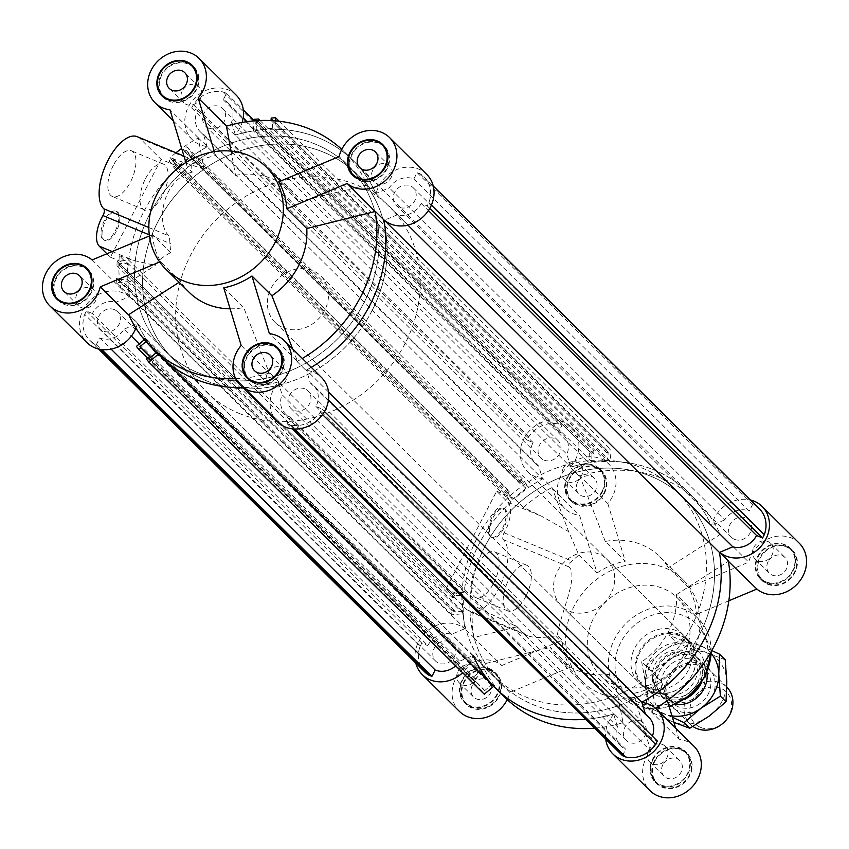 <?xml version="1.0" encoding="UTF-8"?>
<svg xmlns="http://www.w3.org/2000/svg" width="849" height="849" viewBox="0 0 849 849"><rect width="100%" height="100%" fill="white"/><g stroke="black" fill="none" stroke-linecap="round" stroke-linejoin="round"><path stroke-width="0.64" stroke-dasharray="4.25 3.18" d="M451.572 634.245L116.175 302.17A20.058 17.553 -45.3 0 0 92.414 313.514L427.811 645.59A20.058 17.553 134.7 0 1 451.572 634.245L464.965 628.631A137.379 120.271 134.7 0 1 463.321 613.7L451.753 614.814L451.912 610.431L454.353 610.198L454.3 611.896L462.365 611.121L462.938 595.032L454.873 595.807L454.809 597.516L452.368 597.749L452.528 593.366L464.095 592.241A137.379 120.271 134.7 0 1 510.992 501.78L504.476 493.142L508.116 490.202L509.496 492.027L508.073 493.173L512.616 499.191L525.966 488.419L521.424 482.391L520.013 483.537L518.633 481.712L522.273 478.772L528.789 487.411A137.379 120.271 -45.3 0 1 542.585 478.9L538.722 466.112L203.325 134.036A20.058 17.553 134.7 0 1 200.046 131.563A20.058 17.553 134.7 0 1 197.668 110.455L191.672 107.961L193.392 104.65A27.603 24.165 134.7 0 1 223.457 92.063L226.566 93.358L223.255 99.736A20.058 17.553 134.7 0 1 228.264 103.058A20.058 17.553 134.7 0 1 231.522 122.235L566.93 454.311A20.058 17.553 -45.3 0 0 563.662 435.134A20.058 17.553 -45.3 0 0 558.663 431.823L561.974 425.434L558.865 424.139A27.603 24.165 -45.3 0 0 528.789 436.726L527.08 440.037L533.066 442.531A20.058 17.553 -45.3 0 0 535.443 463.639A20.058 17.553 -45.3 0 0 538.722 466.112M464.095 592.241L128.698 260.165L117.12 261.29L116.96 265.673L119.412 265.44L119.465 263.731L127.541 262.957L126.957 279.045L118.892 279.82L118.956 278.122L116.504 278.355L116.345 282.738L127.923 281.624A137.379 120.271 -45.3 0 0 129.568 296.556L116.175 302.17M129.568 296.556L464.965 628.631M424.871 672.068A27.603 24.165 134.7 0 1 420.096 646.407L84.698 314.332A27.603 24.165 -45.3 0 0 89.474 339.993A27.603 24.165 -45.3 0 0 93.369 343.038L96.478 344.323L99.789 337.934A20.058 17.553 -45.3 0 0 124.304 329.083L131.393 336.098M139.31 343.941L459.712 661.159A20.058 17.553 134.7 0 1 455.648 665.86M473.105 655.555L137.697 323.48A137.379 120.271 -45.3 0 0 145.826 338.475L481.224 670.551A137.379 120.271 134.7 0 1 473.105 655.555L459.712 661.159M124.304 329.083L137.697 323.48M328.552 392.026L306.415 370.1A137.379 120.271 -45.3 0 0 311.265 367.341A137.379 120.271 -45.3 0 1 305.969 370.344A31.254 27.359 -45.3 0 1 321.431 377.402M290.337 417.177L625.745 749.264A20.058 17.553 134.7 0 1 620.736 745.942A20.058 17.553 134.7 0 1 617.478 726.765L282.07 394.689A20.058 17.553 -45.3 0 0 285.338 413.866A20.058 17.553 -45.3 0 0 290.337 417.177L287.026 423.566L290.135 424.861A27.603 24.165 -45.3 0 0 320.211 412.274L321.92 408.963L315.934 406.469A20.058 17.553 -45.3 0 0 313.557 385.361A20.058 17.553 -45.3 0 0 310.278 382.888L306.415 370.1M310.278 382.888L645.675 714.964A20.058 17.553 134.7 0 1 648.954 717.437M645.346 713.871L645.675 714.964M277.453 421.826A31.254 27.359 -45.3 0 1 278.684 381.763A137.379 120.271 -45.3 0 1 242.91 387.611A137.379 120.271 -45.3 0 0 278.207 381.912L613.615 713.988A137.379 120.271 134.7 0 1 585.714 719.294A137.379 120.271 134.7 0 0 614.092 713.839A31.254 27.359 134.7 0 0 605.719 739.097M617.478 726.765L613.615 713.988M278.207 381.912L282.07 394.689M315.934 406.469L651.332 738.545L657.328 741.039M652.393 736.157A20.058 17.553 134.7 0 1 651.332 738.545M305.003 388.895A12.236 10.719 -45.3 0 0 290.475 393.66A12.236 10.719 -45.3 0 0 290.836 408.316A12.236 10.719 -45.3 0 0 307.062 407.149A12.236 10.719 -45.3 0 0 308.06 390.911A12.236 10.719 -45.3 0 0 305.003 388.895M640.411 720.971A12.236 10.719 134.7 0 1 643.457 722.987A12.236 10.719 134.7 0 1 642.46 739.235A12.236 10.719 134.7 0 1 626.233 740.392A12.236 10.719 134.7 0 1 625.883 725.746A12.236 10.719 134.7 0 1 640.411 720.971M321.92 408.963L324.488 411.5M320.211 412.274L322.514 414.567M290.135 424.861L294.285 428.978M287.026 423.566L292.332 428.819M622.434 755.642L625.745 749.264M127.923 281.624L463.321 613.7M158.285 354.245L493.683 686.321A137.379 120.271 134.7 0 0 495.551 688.168M484.28 694.217L481.723 690.99L483.718 689.324L484.715 690.577L491.284 685.058L481.924 673.246L475.344 678.765L476.342 680.017L474.347 681.683L471.8 678.468L481.224 670.551M146.325 358.915L481.723 690.99M149.456 358.374L483.718 689.324M149.307 358.501L484.715 690.577M155.887 352.982L491.284 685.058M145.954 341.648L146.516 341.171L151.78 347.814M146.516 341.171L481.924 673.246M150.697 357.333L475.344 678.765M150.549 357.461L476.342 680.017M147.418 358.002L474.347 681.683M136.392 346.392L471.8 678.468M145.826 338.475L144.319 339.738M116.345 282.738L451.753 614.814M116.504 278.355L451.912 610.431M118.956 278.122L454.353 610.198M118.892 279.82L454.3 611.896M126.957 279.045L462.365 611.121M127.541 262.957L462.938 595.032M119.465 263.731L454.873 595.807M119.412 265.44L454.809 597.516M116.96 265.673L452.368 597.749M117.12 261.29L452.528 593.366M99.789 337.934L111.092 349.13M114.456 309.652A12.236 10.719 -45.3 0 0 99.927 314.417A12.236 10.719 -45.3 0 0 100.278 329.072A12.236 10.719 -45.3 0 0 116.515 327.905A12.236 10.719 -45.3 0 0 117.502 311.668A12.236 10.719 -45.3 0 0 114.456 309.652M449.853 641.727A12.236 10.719 134.7 0 1 452.91 643.744A12.236 10.719 134.7 0 1 451.912 659.991A12.236 10.719 134.7 0 1 435.686 661.148A12.236 10.719 134.7 0 1 435.325 646.503A12.236 10.719 134.7 0 1 449.853 641.727M420.096 646.407L421.815 643.096L427.811 645.59M92.414 313.514L86.418 311.021L84.698 314.332M86.418 311.021L421.815 643.096M96.478 344.323L101.774 349.576M93.369 343.038L99.641 349.236M128.698 260.165A137.379 120.271 134.7 0 1 175.584 169.704L169.068 161.066L172.708 158.126L174.087 159.952L172.676 161.098L177.208 167.115L190.558 156.343L186.016 150.315L184.604 151.462L183.225 149.636L186.865 146.697L193.381 155.335A137.379 120.271 134.7 0 1 207.177 146.813L542.585 478.9M207.177 146.813L203.325 134.036M231.522 122.235L235.385 135.012A137.379 120.271 134.7 0 1 253.427 130.895L588.824 462.97A137.379 120.271 -45.3 0 0 570.793 467.088L235.385 135.012M570.793 467.088L566.93 454.311M275.394 120.855L274.906 129.271A137.379 120.271 134.7 0 1 353.449 160.832A137.379 120.271 134.7 0 1 375.895 193.445L389.288 187.841A20.058 17.553 134.7 0 1 413.803 178.98L417.114 172.602L420.234 173.886A27.603 24.165 134.7 0 1 424.129 176.932A27.603 24.165 134.7 0 1 428.904 202.593L427.185 205.904L421.189 203.41A20.058 17.553 134.7 0 1 397.428 214.755L407.87 225.091M397.428 214.755L384.342 220.231M375.895 193.445L711.303 525.52A137.379 120.271 -45.3 0 0 688.857 492.919A137.379 120.271 -45.3 0 0 610.314 461.347L610.983 449.79L606.589 450.119L606.441 452.559L608.149 452.432L607.693 460.498L591.573 461.707L592.04 453.653L593.748 453.515L593.886 451.074L589.493 451.413L588.824 462.97M413.803 178.98L749.211 511.066A20.058 17.553 -45.3 0 0 724.696 519.917L389.288 187.841M724.696 519.917L711.303 525.52M421.189 203.41L428.416 210.573M399.147 207.273A12.236 10.719 134.7 0 1 396.09 205.256A12.236 10.719 134.7 0 1 397.088 189.009A12.236 10.719 134.7 0 1 413.314 187.852A12.236 10.719 134.7 0 1 413.675 202.497A12.236 10.719 134.7 0 1 399.147 207.273M734.544 539.348A12.236 10.719 -45.3 0 0 749.073 534.583A12.236 10.719 -45.3 0 0 748.722 519.928A12.236 10.719 -45.3 0 0 732.485 521.095A12.236 10.719 -45.3 0 0 731.498 537.332A12.236 10.719 -45.3 0 0 734.544 539.348M427.185 205.904L429.743 208.44M428.904 202.593L431.419 205.076M759.526 509.007A27.603 24.165 -45.3 0 0 755.631 505.962L752.522 504.677L749.211 511.066M420.234 173.886L755.631 505.962M417.114 172.602L752.522 504.677M193.381 155.335L528.789 487.411M274.906 129.271L610.314 461.347M485.15 546.024A130.215 113.999 -45.3 0 0 500.581 683.074A130.215 113.999 -45.3 0 0 673.215 670.742A130.215 113.999 -45.3 0 0 683.816 498.002A130.215 113.999 -45.3 0 0 485.15 546.024M149.742 213.948A130.215 113.999 -45.3 0 0 165.184 350.998A130.215 113.999 -45.3 0 0 337.806 338.666A130.215 113.999 -45.3 0 0 348.419 165.926A130.215 113.999 -45.3 0 0 149.742 213.948M279.119 121.227L610.983 449.79M271.181 118.043L606.589 450.119M271.118 120.569L606.441 452.559M272.752 120.356L608.149 452.432M258.393 120.579L258.34 121.439L256.631 121.577L256.165 129.632L272.285 128.411L607.693 460.498M272.285 128.411L272.731 120.654M256.165 129.632L591.573 461.707M256.631 121.577L592.04 453.653M258.34 121.439L593.748 453.515M260.006 120.505L593.886 451.074M254.084 119.338L589.493 451.413M253.427 130.895L254 120.876M186.865 146.697L522.273 478.772M183.225 149.636L518.633 481.712M184.604 151.462L520.013 483.537M186.016 150.315L521.424 482.391M190.558 156.343L525.966 488.419M177.208 167.115L512.616 499.191M172.676 161.098L508.073 493.173M174.087 159.952L509.496 492.027M172.708 158.126L508.116 490.202M169.068 161.066L504.476 493.142M175.584 169.704L510.992 501.78M208.589 128.029A12.236 10.719 134.7 0 1 205.543 126.013A12.236 10.719 134.7 0 1 206.54 109.765A12.236 10.719 134.7 0 1 222.767 108.608A12.236 10.719 134.7 0 1 223.117 123.254A12.236 10.719 134.7 0 1 208.589 128.029M223.255 99.736L558.663 431.823M197.668 110.455L533.066 442.531M543.997 460.105A12.236 10.719 -45.3 0 0 558.525 455.34A12.236 10.719 -45.3 0 0 558.164 440.684A12.236 10.719 -45.3 0 0 541.938 441.851A12.236 10.719 -45.3 0 0 540.94 458.089A12.236 10.719 -45.3 0 0 543.997 460.105M191.672 107.961L527.08 440.037M528.789 436.726L193.392 104.65M226.566 93.358L243.281 109.903M254.021 120.526L561.974 425.434M223.457 92.063L558.865 424.139M768.122 561.592A11.069 9.689 -45.3 0 0 769.438 573.245A11.069 9.689 -45.3 0 0 784.105 572.194A11.069 9.689 -45.3 0 0 785.007 557.517A11.069 9.689 -45.3 0 0 768.122 561.592M753.816 547.425A11.069 9.689 134.7 0 1 770.701 543.349A11.069 9.689 134.7 0 1 769.799 558.026A11.069 9.689 134.7 0 1 755.122 559.077A11.069 9.689 134.7 0 1 753.816 547.425M662.867 764.652A11.069 9.689 -45.3 0 0 664.183 776.304A11.069 9.689 -45.3 0 0 678.85 775.254A11.069 9.689 -45.3 0 0 679.752 760.577A11.069 9.689 -45.3 0 0 662.867 764.652M648.562 750.484A11.069 9.689 134.7 0 1 665.446 746.409A11.069 9.689 134.7 0 1 664.544 761.086A11.069 9.689 134.7 0 1 649.867 762.137A11.069 9.689 134.7 0 1 648.562 750.484M472.32 685.408A11.069 9.689 -45.3 0 0 473.625 697.061A11.069 9.689 -45.3 0 0 488.302 696.01A11.069 9.689 -45.3 0 0 489.204 681.333A11.069 9.689 -45.3 0 0 472.32 685.408M458.004 671.241A11.069 9.689 134.7 0 1 474.899 667.165A11.069 9.689 134.7 0 1 473.997 681.843A11.069 9.689 134.7 0 1 459.32 682.893A11.069 9.689 134.7 0 1 458.004 671.241M577.575 482.349A11.069 9.689 -45.3 0 0 578.891 494.001A11.069 9.689 -45.3 0 0 593.557 492.951A11.069 9.689 -45.3 0 0 594.459 478.274A11.069 9.689 -45.3 0 0 577.575 482.349M563.269 468.181A11.069 9.689 134.7 0 1 580.154 464.106A11.069 9.689 134.7 0 1 579.251 478.783A11.069 9.689 134.7 0 1 564.574 479.834A11.069 9.689 134.7 0 1 563.269 468.181M502.566 528.099A15.622 7.11 112.6 0 0 503.202 508.349A15.622 7.11 112.6 0 0 490.626 520.044A15.622 7.11 112.6 0 0 491.2 537.205A15.622 7.11 112.6 0 0 502.566 528.099M503.637 528.545A15.622 7.11 -67.4 0 1 492.271 537.65A15.622 7.11 -67.4 0 1 491.698 520.49A15.622 7.11 -67.4 0 1 504.274 508.795A15.622 7.11 -67.4 0 1 503.637 528.545M493.651 583.146A24.738 11.26 112.6 0 0 494.659 551.882A24.738 11.26 112.6 0 0 474.761 570.411A24.738 11.26 112.6 0 0 475.663 597.579A24.738 11.26 112.6 0 0 493.651 583.146M525.775 596.497A24.738 11.26 -67.4 0 1 507.776 610.93A24.738 11.26 -67.4 0 1 506.874 583.762A24.738 11.26 -67.4 0 1 526.773 565.243A24.738 11.26 -67.4 0 1 525.775 596.497M445.958 589.004L496.665 491.178L507.84 502.247A23.443 10.676 -67.4 0 1 504.115 532.811A5.211 2.367 112.6 0 0 503.298 539.603A40.041 18.232 -67.4 0 1 500.539 585.025A40.041 18.232 -67.4 0 1 469.784 611.704A40.041 18.232 -67.4 0 1 466.971 609.815L445.958 589.004L463.671 596.369L472.617 605.22L517.158 626.742L524.013 633.534L527.367 635.657C533.819 638.14 543.838 638.098 557.4 635.498C559.311 616.236 579.442 575.59 568.915 566.899L568.777 564.553L569.743 562.876L578.891 555.034L568.639 531.58L542.033 516.468L523.44 507.447L514.494 498.596A137.379 120.271 134.7 0 1 543.031 478.656L551.977 487.506L568.639 531.58M496.665 491.178L514.494 498.596M578.891 555.034L597.038 573.001L579.612 515.343L551.394 487.411M517.158 626.742L473.912 637.493A137.379 120.271 134.7 0 1 472.617 605.22M523.44 507.447A137.379 120.271 134.7 0 1 551.532 487.751A137.379 120.271 134.7 0 1 551.977 487.506M473.997 637.949A137.379 120.271 134.7 0 1 473.912 637.493L465.05 629.098A137.379 120.271 134.7 0 1 463.671 596.369M691.776 655.311A71.624 62.699 134.7 0 1 582.51 681.726A71.624 62.699 134.7 0 1 588.346 586.712A71.624 62.699 134.7 0 1 683.286 579.931A71.624 62.699 134.7 0 1 691.776 655.311M597.038 573.001A71.624 62.699 134.7 0 1 625.235 561.189L605.284 541.439A71.624 62.699 134.7 0 1 659.758 556.636A71.624 62.699 134.7 0 1 668.375 567.673L688.327 587.434A71.624 62.699 134.7 0 1 696.456 614.347L676.504 594.587A71.624 62.699 134.7 0 1 668.248 632.017A71.624 62.699 134.7 0 1 641.653 661.827L661.604 681.577A71.624 62.699 134.7 0 1 633.407 693.389L613.456 673.628A71.624 62.699 134.7 0 1 558.982 658.431A71.624 62.699 134.7 0 1 550.364 647.394L570.316 667.144A71.624 62.699 134.7 0 1 562.187 640.231L557.4 635.498M676.504 594.587L728.378 561.295M728.845 600.784L696.456 614.347M473.349 656.107A137.379 120.271 134.7 0 1 472.914 655.131A31.254 27.359 134.7 0 1 462.631 672.779M415.766 663.037A31.254 27.359 134.7 0 1 429.944 628.939A31.254 27.359 134.7 0 1 465.05 629.098M641.823 702.187A137.379 120.271 134.7 0 1 641.377 702.42A31.254 27.359 134.7 0 1 641.908 702.484M543.031 478.656A31.254 27.359 134.7 0 1 527.569 471.598A31.254 27.359 134.7 0 1 530.116 430.135A31.254 27.359 134.7 0 1 571.547 427.174A31.254 27.359 134.7 0 1 570.316 467.237A137.379 120.271 134.7 0 1 688.857 492.919A137.379 120.271 134.7 0 1 711.494 525.945A31.254 27.359 134.7 0 1 750.41 499.987M699.258 635.052A130.215 113.999 134.7 0 1 500.581 683.074A130.215 113.999 134.7 0 1 511.194 510.334A130.215 113.999 134.7 0 1 683.816 498.002A130.215 113.999 134.7 0 1 699.258 635.052M655.555 708.299A137.379 120.271 134.7 0 1 650.759 711.038L641.653 661.827M641.377 702.42L650.759 711.038A137.379 120.271 134.7 0 1 650.313 711.282M610.919 593.695A32.559 28.505 134.7 0 1 561.253 605.698A32.559 28.505 134.7 0 1 563.895 562.516A32.559 28.505 134.7 0 1 607.056 559.438A32.559 28.505 134.7 0 1 610.919 593.695M688.284 670.296A32.559 28.505 134.7 0 1 638.618 682.299A32.559 28.505 134.7 0 1 641.271 639.117A32.559 28.505 134.7 0 1 684.421 636.028A32.559 28.505 134.7 0 1 688.284 670.296M765.978 581.862A20.832 18.243 134.7 0 1 760.778 578.413A20.832 18.243 134.7 0 1 762.476 550.778A20.832 18.243 134.7 0 1 790.09 548.804A20.832 18.243 134.7 0 1 790.706 573.733A20.832 18.243 134.7 0 1 765.978 581.862M767.761 583.634A20.832 18.243 134.7 0 1 762.561 580.185A20.832 18.243 134.7 0 1 764.259 552.55A20.832 18.243 134.7 0 1 791.884 550.577A20.832 18.243 134.7 0 1 792.488 575.505A20.832 18.243 134.7 0 1 767.761 583.634M765.681 582.435A21.49 18.805 134.7 0 1 760.322 578.88A21.49 18.805 134.7 0 1 762.073 550.375A21.49 18.805 134.7 0 1 790.557 548.337A21.49 18.805 134.7 0 1 791.183 574.051A21.49 18.805 134.7 0 1 765.681 582.435M767.464 584.208A21.49 18.805 -45.3 0 0 792.966 575.824A21.49 18.805 -45.3 0 0 792.34 550.11A21.49 18.805 -45.3 0 0 763.856 552.147A21.49 18.805 -45.3 0 0 762.105 580.652A21.49 18.805 -45.3 0 0 767.464 584.208M602.015 491.486A20.832 18.243 134.7 0 1 570.231 499.17A20.832 18.243 134.7 0 1 571.918 471.535A20.832 18.243 134.7 0 1 599.543 469.561A20.832 18.243 134.7 0 1 602.015 491.486M603.798 493.258A20.832 18.243 134.7 0 1 572.014 500.942A20.832 18.243 134.7 0 1 573.712 473.307A20.832 18.243 134.7 0 1 601.336 471.333A20.832 18.243 134.7 0 1 603.798 493.258M602.546 491.709A21.49 18.805 134.7 0 1 569.764 499.637A21.49 18.805 134.7 0 1 571.515 471.131A21.49 18.805 134.7 0 1 599.999 469.094A21.49 18.805 134.7 0 1 602.546 491.709M604.339 493.481A21.49 18.805 -45.3 0 0 601.792 470.866A21.49 18.805 -45.3 0 0 573.308 472.904A21.49 18.805 -45.3 0 0 571.557 501.409A21.49 18.805 -45.3 0 0 604.339 493.481M489.088 669.171A20.832 18.243 134.7 0 1 494.288 672.62A20.832 18.243 134.7 0 1 492.59 700.255A20.832 18.243 134.7 0 1 464.965 702.229A20.832 18.243 134.7 0 1 464.361 677.3A20.832 18.243 134.7 0 1 489.088 669.171M490.881 670.943A20.832 18.243 134.7 0 1 496.081 674.393A20.832 18.243 134.7 0 1 494.383 702.027A20.832 18.243 134.7 0 1 466.759 704.001A20.832 18.243 134.7 0 1 466.154 679.073A20.832 18.243 134.7 0 1 490.881 670.943M489.385 668.598A21.49 18.805 134.7 0 1 494.744 672.153A21.49 18.805 134.7 0 1 492.993 700.658A21.49 18.805 134.7 0 1 464.509 702.696A21.49 18.805 134.7 0 1 463.883 676.982A21.49 18.805 134.7 0 1 489.385 668.598M491.178 670.37A21.49 18.805 -45.3 0 0 465.677 678.754A21.49 18.805 -45.3 0 0 466.303 704.468A21.49 18.805 -45.3 0 0 494.787 702.431A21.49 18.805 -45.3 0 0 496.538 673.926A21.49 18.805 -45.3 0 0 491.178 670.37M799.217 543.169A31.254 27.359 -45.3 0 0 770.234 538.011A31.254 27.359 -45.3 0 0 748.733 562.144L720.514 534.212L668.375 567.673M688.327 587.434L748.733 562.144M579.602 475.61L579.262 476.087A137.379 120.271 134.7 0 1 579.729 475.949L607.82 503.542A31.254 27.359 -45.3 0 0 608.659 463.925A31.254 27.359 -45.3 0 0 567.228 466.886A31.254 27.359 -45.3 0 0 564.691 508.349A31.254 27.359 -45.3 0 0 579.612 515.343M607.82 503.542L625.235 561.189M473.562 637.578L501.78 665.52A31.254 27.359 -45.3 0 0 461.113 670.859A31.254 27.359 -45.3 0 0 459.426 711.409M507.235 699.64A31.254 27.359 -45.3 0 0 509.909 692.434L481.691 664.491L550.364 647.394M501.78 665.52L562.187 640.231M570.316 667.144L509.909 692.434M605.284 541.439L579.729 475.949A137.379 120.271 134.7 0 1 697.804 501.77A137.379 120.271 134.7 0 1 720.249 534.382A137.379 120.271 134.7 0 1 720.43 534.796L720.514 534.212M711.494 525.945L720.43 534.796M579.262 476.087L570.316 467.237M504.486 697.018A137.379 120.271 134.7 0 1 482.041 664.406A137.379 120.271 134.7 0 1 481.861 663.992L481.691 664.491M472.914 655.131L481.861 663.992M613.456 673.628L623.039 722.701A137.379 120.271 134.7 0 1 622.561 722.839A137.379 120.271 134.7 0 1 594.661 728.145M623.039 722.701L614.092 713.839M653.051 759.547A20.832 18.243 134.7 0 1 684.835 751.864A20.832 18.243 134.7 0 1 683.137 779.499A20.832 18.243 134.7 0 1 655.524 781.473A20.832 18.243 134.7 0 1 653.051 759.547M654.834 761.32A20.832 18.243 134.7 0 1 686.629 753.636A20.832 18.243 134.7 0 1 684.931 781.271A20.832 18.243 134.7 0 1 657.306 783.245A20.832 18.243 134.7 0 1 654.834 761.32M652.51 759.324A21.49 18.805 134.7 0 1 685.292 751.397A21.49 18.805 134.7 0 1 683.541 779.902A21.49 18.805 134.7 0 1 655.057 781.94A21.49 18.805 134.7 0 1 652.51 759.324M654.303 761.097A21.49 18.805 -45.3 0 0 656.85 783.712A21.49 18.805 -45.3 0 0 685.334 781.674A21.49 18.805 -45.3 0 0 687.085 753.169A21.49 18.805 -45.3 0 0 654.303 761.097M622.604 723.093L650.822 751.036A31.254 27.359 -45.3 0 0 649.984 790.652M693.951 746.229A31.254 27.359 -45.3 0 0 679.03 739.224L650.812 711.292M650.822 751.036L633.407 693.389M661.604 681.577L667.335 700.552M675.677 728.134L679.03 739.224M683.668 655.279A54.686 47.884 134.7 0 1 600.232 675.454A54.686 47.884 134.7 0 1 604.69 602.896A54.686 47.884 134.7 0 1 677.194 597.717A54.686 47.884 134.7 0 1 683.668 655.279M691.203 627.082A130.215 113.999 134.7 0 1 492.537 675.104A130.215 113.999 134.7 0 1 503.139 502.364A130.215 113.999 134.7 0 1 675.772 490.032A130.215 113.999 134.7 0 1 691.203 627.082M267.541 373.252A11.069 9.689 -45.3 0 0 268.846 384.894A11.069 9.689 -45.3 0 0 283.524 383.854A11.069 9.689 -45.3 0 0 284.426 369.166A11.069 9.689 -45.3 0 0 267.541 373.252M372.796 170.193A11.069 9.689 -45.3 0 0 374.101 181.835A11.069 9.689 -45.3 0 0 388.778 180.795A11.069 9.689 -45.3 0 0 389.68 166.107A11.069 9.689 -45.3 0 0 372.796 170.193M182.248 90.949A11.069 9.689 -45.3 0 0 183.554 102.591A11.069 9.689 -45.3 0 0 198.231 101.551A11.069 9.689 -45.3 0 0 199.133 86.863A11.069 9.689 -45.3 0 0 182.248 90.949M76.983 294.009A11.069 9.689 -45.3 0 0 78.299 305.651A11.069 9.689 -45.3 0 0 92.976 304.611A11.069 9.689 -45.3 0 0 93.878 289.923A11.069 9.689 -45.3 0 0 76.983 294.009M104.501 220.294A15.622 7.11 112.6 0 0 103.865 240.034A15.622 7.11 112.6 0 0 116.44 228.339A15.622 7.11 112.6 0 0 115.867 211.178A15.622 7.11 112.6 0 0 104.501 220.294M105.573 220.74A15.622 7.11 -67.4 0 1 116.939 211.624A15.622 7.11 -67.4 0 1 117.502 228.784A15.622 7.11 -67.4 0 1 104.936 240.479A15.622 7.11 -67.4 0 1 105.573 220.74M113.416 165.247A24.738 11.26 112.6 0 0 112.408 196.501A24.738 11.26 112.6 0 0 132.306 177.982A24.738 11.26 112.6 0 0 131.404 150.814A24.738 11.26 112.6 0 0 113.416 165.247M145.529 178.598A24.738 11.26 -67.4 0 1 163.528 164.165A24.738 11.26 -67.4 0 1 164.419 191.333A24.738 11.26 -67.4 0 1 144.521 209.852A24.738 11.26 -67.4 0 1 145.529 178.598M137.283 136.689A40.041 18.232 -67.4 0 1 140.096 138.578L161.108 159.389L178.831 166.754L169.885 157.903L203.983 169.089L194.867 160.631C191.98 159.623 191.078 163.464 192.171 172.156C161.172 179.319 156.046 226.205 169.386 236.064L170.681 252.62C162.201 257.141 157.076 261.407 155.303 265.419L133.41 260.356L119.295 255.772L128.241 264.623A137.379 120.271 -45.3 0 0 129.642 297.023L120.346 287.875L155.303 265.419M161.108 159.389L110.402 257.205L106.91 253.755M110.402 257.205L128.241 264.623M92.138 259.943L120.346 287.875M170.681 252.62L152.544 234.653L149.445 235.948M203.983 169.089L198.242 137.963A137.379 120.271 -45.3 0 0 181.665 148.448M175.976 152.778A137.379 120.271 -45.3 0 0 169.885 157.903M119.295 255.772A137.379 120.271 -45.3 0 0 120.622 287.705A137.379 120.271 -45.3 0 0 120.696 288.161M198.687 137.718A137.379 120.271 -45.3 0 0 198.242 137.963L207.623 146.58A137.379 120.271 -45.3 0 0 178.831 166.754M278.684 181.856L298.636 201.606A71.624 62.699 -45.3 0 0 290.018 190.569A71.624 62.699 -45.3 0 0 235.544 175.372L215.593 155.611A71.624 62.699 -45.3 0 0 187.396 167.423L192.171 172.156M152.544 234.653A71.624 62.699 -45.3 0 0 160.673 261.566L180.625 281.327A71.624 62.699 -45.3 0 0 189.242 292.364M230.111 308.813A71.624 62.699 -45.3 0 0 243.716 307.561L223.765 287.811M292.65 348.907L297.606 361.589L269.388 333.657M426.686 174.342A31.254 27.359 -45.3 0 0 397.438 169.291A31.254 27.359 -45.3 0 0 376.086 193.869A137.379 120.271 -45.3 0 0 353.449 160.832A137.379 120.271 -45.3 0 0 234.908 135.161A31.254 27.359 -45.3 0 0 242.124 122.436M236.139 95.099A31.254 27.359 -45.3 0 0 194.708 98.06A31.254 27.359 -45.3 0 0 192.161 139.523A31.254 27.359 -45.3 0 0 207.623 146.58M135.925 328.128A31.254 27.359 -45.3 0 0 137.506 323.055A137.379 120.271 -45.3 0 0 160.143 356.081M129.642 297.023A31.254 27.359 -45.3 0 0 88.784 301.809A31.254 27.359 -45.3 0 0 86.906 342.582M363.85 302.976A130.215 113.999 -45.3 0 0 348.419 165.926A130.215 113.999 -45.3 0 0 175.785 178.258A130.215 113.999 -45.3 0 0 165.184 350.998A130.215 113.999 -45.3 0 0 363.85 302.976M297.606 361.589L297.023 361.494A137.379 120.271 -45.3 0 0 297.468 361.25A137.379 120.271 -45.3 0 0 302.318 358.48M297.023 361.494L305.969 370.344M278.769 349.83A20.832 18.243 -45.3 0 0 273.58 346.381A20.832 18.243 -45.3 0 0 248.842 354.511A20.832 18.243 -45.3 0 0 249.457 379.439M251.728 381.318A20.832 18.243 -45.3 0 0 277.082 377.465A20.832 18.243 -45.3 0 0 280.669 352.091M274.705 346.19A21.49 18.805 -45.3 0 0 273.877 345.808A21.49 18.805 -45.3 0 0 250.391 351.773A21.49 18.805 -45.3 0 0 245.775 375.407M248.141 378.983A21.49 18.805 -45.3 0 0 249.001 379.906A21.49 18.805 -45.3 0 0 277.485 377.869A21.49 18.805 -45.3 0 0 279.236 349.363A21.49 18.805 -45.3 0 0 278.302 348.514M61.181 302.074A20.832 18.243 -45.3 0 0 90.694 292.512A20.832 18.243 -45.3 0 0 90.121 272.847M88.222 270.587A20.832 18.243 -45.3 0 0 60.608 272.561A20.832 18.243 -45.3 0 0 58.91 300.196M57.583 299.739A21.49 18.805 -45.3 0 0 58.443 300.663A21.49 18.805 -45.3 0 0 91.225 292.735A21.49 18.805 -45.3 0 0 88.678 270.12A21.49 18.805 -45.3 0 0 87.755 269.271M84.157 266.947A21.49 18.805 -45.3 0 0 60.194 272.158A21.49 18.805 -45.3 0 0 55.227 296.163M166.436 99.004A20.832 18.243 -45.3 0 0 169.365 100.585A20.832 18.243 -45.3 0 0 193.052 93.783A20.832 18.243 -45.3 0 0 195.376 69.788M193.476 67.527A20.832 18.243 -45.3 0 0 165.863 69.501A20.832 18.243 -45.3 0 0 164.165 97.136M162.849 96.68A21.49 18.805 -45.3 0 0 163.708 97.603A21.49 18.805 -45.3 0 0 169.068 101.158A21.49 18.805 -45.3 0 0 194.57 92.774A21.49 18.805 -45.3 0 0 193.943 67.06A21.49 18.805 -45.3 0 0 193.01 66.211M189.412 63.877A21.49 18.805 -45.3 0 0 165.459 69.098A21.49 18.805 -45.3 0 0 160.482 93.103M159.676 261.98L160.673 261.566M185.91 162.509L187.396 167.423M215.593 155.611L214.394 151.653M241.18 345.458L269.398 373.39L243.716 307.561M235.725 378.707A137.379 120.271 -45.3 0 0 269.271 373.051A137.379 120.271 -45.3 0 0 269.738 372.913L269.398 373.39M278.684 381.763L269.738 372.913M128.486 314.788L128.57 314.204A137.379 120.271 -45.3 0 0 128.751 314.618M180.625 281.327L179.086 282.314M128.57 314.204L137.506 323.055M198.188 137.708L169.97 109.776M231.045 151.101L235.544 175.372M234.908 135.161L225.961 126.299M298.636 201.606L367.139 185.008A137.379 120.271 -45.3 0 0 366.959 184.594A137.379 120.271 -45.3 0 0 344.514 151.982A137.379 120.271 -45.3 0 0 341.765 149.36M367.139 185.008L376.086 193.869M384.035 146.771A20.832 18.243 -45.3 0 0 352.239 154.454A20.832 18.243 -45.3 0 0 354.712 176.38M356.994 178.248A20.832 18.243 -45.3 0 0 382.337 174.406A20.832 18.243 -45.3 0 0 385.924 149.031M379.959 143.12A21.49 18.805 -45.3 0 0 351.709 154.231A21.49 18.805 -45.3 0 0 351.03 172.347M353.396 175.923A21.49 18.805 -45.3 0 0 354.256 176.847A21.49 18.805 -45.3 0 0 382.74 174.809A21.49 18.805 -45.3 0 0 384.491 146.304A21.49 18.805 -45.3 0 0 383.557 145.455M367.309 184.509L339.091 156.566M371.894 310.946A130.215 113.999 -45.3 0 0 356.463 173.896A130.215 113.999 -45.3 0 0 183.84 186.228A130.215 113.999 -45.3 0 0 173.228 358.968A130.215 113.999 -45.3 0 0 371.894 310.946M700.595 727.391A22.286 19.506 -45.3 0 0 731.636 704.712A22.286 19.506 -45.3 0 0 699.905 691.511A22.286 19.506 -45.3 0 0 700.595 727.391M692.954 726.479A26.043 22.796 134.7 0 1 690.152 724.165A26.043 22.796 134.7 0 1 692.275 689.621A26.043 22.796 134.7 0 1 726.797 687.149A26.043 22.796 134.7 0 1 726.84 687.191M689.834 652.679A26.043 22.796 134.7 0 1 696.329 656.988A26.043 22.796 134.7 0 1 697.093 688.146A26.043 22.796 134.7 0 1 666.178 698.303A26.043 22.796 134.7 0 1 659.684 693.994A26.043 22.796 134.7 0 1 658.92 662.836A26.043 22.796 134.7 0 1 689.834 652.679M666.677 696.212A24.09 21.087 -45.3 0 0 695.267 686.82A24.09 21.087 -45.3 0 0 694.567 657.986A24.09 21.087 -45.3 0 0 662.634 660.267A24.09 21.087 -45.3 0 0 660.671 692.222A24.09 21.087 -45.3 0 0 666.677 696.212M691.882 644.624L689.505 641.971C683.296 636.039 676.398 633.725 668.8 635.031L676.398 642.555L699.491 652.149L691.882 644.624L668.8 635.031M642.778 685.217L644.603 687.319L652.202 692.232L665.871 694.822L642.778 685.217L650.387 692.752L673.469 702.346A31.901 27.932 -45.3 0 0 685.334 698.96M665.871 694.822L673.469 702.346M676.398 642.555A31.901 27.932 -45.3 0 0 648.71 661.541A31.901 27.932 -45.3 0 0 650.387 692.752M651.501 691.542A31.901 27.932 -45.3 0 0 689.367 679.104A31.901 27.932 -45.3 0 0 688.433 640.921A31.901 27.932 -45.3 0 0 646.142 643.945A31.901 27.932 -45.3 0 0 643.542 686.268A31.901 27.932 -45.3 0 0 651.501 691.542M701.55 682.585A31.901 27.932 -45.3 0 0 699.491 652.149M663.992 693.559A24.09 21.087 -45.3 0 0 692.593 684.156A24.09 21.087 -45.3 0 0 691.882 655.332A24.09 21.087 -45.3 0 0 659.949 657.614A24.09 21.087 -45.3 0 0 657.986 689.568A24.09 21.087 -45.3 0 0 663.992 693.559M650.822 691.733A32.559 28.505 -45.3 0 0 689.462 679.03A32.559 28.505 -45.3 0 0 688.507 640.082A32.559 28.505 -45.3 0 0 645.346 643.16A32.559 28.505 -45.3 0 0 642.704 686.342A32.559 28.505 -45.3 0 0 650.822 691.733M283.152 327.714A32.559 28.505 -45.3 0 0 321.792 315.021A32.559 28.505 -45.3 0 0 320.848 276.063A32.559 28.505 -45.3 0 0 277.687 279.141A32.559 28.505 -45.3 0 0 275.034 322.333A32.559 28.505 -45.3 0 0 283.152 327.714M238.802 413.272A130.215 113.999 -45.3 0 0 393.363 362.481A130.215 113.999 -45.3 0 0 389.553 206.657A130.215 113.999 -45.3 0 0 216.93 218.989A130.215 113.999 -45.3 0 0 206.328 391.729A130.215 113.999 -45.3 0 0 238.802 413.272M205.713 380.511A130.215 113.999 -45.3 0 0 360.273 329.72A130.215 113.999 -45.3 0 0 356.463 173.896A130.215 113.999 -45.3 0 0 183.84 186.228A130.215 113.999 -45.3 0 0 173.228 358.968A130.215 113.999 -45.3 0 0 205.713 380.511M702.059 666.868A23.443 20.525 134.7 0 1 696.233 696.53A23.443 20.525 134.7 0 1 666.72 697.294A23.443 20.525 134.7 0 1 664.353 694.418A23.443 20.525 134.7 0 1 670.179 664.756A23.443 20.525 134.7 0 1 699.703 663.982A23.443 20.525 134.7 0 1 702.059 666.868M706.909 672.737A26.69 23.369 -45.3 0 0 703.566 663.844A26.69 23.369 -45.3 0 0 662.082 667.197A26.69 23.369 -45.3 0 0 675.539 704.426M669.999 700.011A23.443 20.525 134.7 0 1 675.825 670.339A23.443 20.525 134.7 0 1 705.349 669.574A23.443 20.525 134.7 0 1 703.439 700.669A23.443 20.525 134.7 0 1 672.366 702.887A23.443 20.525 134.7 0 1 669.999 700.011M711.356 653.698A39.065 34.204 -45.3 0 0 699.831 645.314A39.065 34.204 -45.3 0 0 663.143 650.854A39.065 34.204 -45.3 0 0 645.41 685.079A39.065 34.204 -45.3 0 0 664.353 713.754A39.065 34.204 -45.3 0 0 671.973 715.877M668.672 703.195A26.69 23.369 -45.3 0 0 712.088 696.626A26.69 23.369 -45.3 0 0 689.664 662.687A26.69 23.369 -45.3 0 0 668.672 703.195M652.658 712.831L672.397 721.724A39.065 34.204 134.7 0 1 653.454 693.049L652.658 712.831L647.012 707.238L645.41 685.079L646.206 665.298L663.143 650.854L682.49 638.788L711.812 650.567M725.226 659.8L707.886 653.284A39.065 34.204 134.7 0 1 726.818 681.959A39.065 34.204 134.7 0 1 709.085 716.185A39.065 34.204 134.7 0 1 672.397 721.724L673.926 722.361M707.886 653.284L688.136 644.38L671.198 658.824A39.065 34.204 134.7 0 1 707.886 653.284M671.198 658.824L651.862 670.901L653.454 693.049A39.065 34.204 134.7 0 1 671.198 658.824M672.376 717.225L647.012 707.238M646.206 665.298L651.862 670.901M682.49 638.788L688.136 644.38M504.115 532.811L571.685 560.902M507.84 502.247L542.033 516.468M503.298 539.603L568.915 566.899M466.971 609.815L524.013 633.534M669.076 706.294A54.686 47.884 134.7 0 1 621.256 696.265A54.686 47.884 134.7 0 1 625.702 623.707A54.686 47.884 134.7 0 1 698.207 618.528A54.686 47.884 134.7 0 1 711.08 651.873M702.197 676.08A49.486 43.32 134.7 0 1 621.723 688.252A49.486 43.32 134.7 0 1 660.639 613.169A49.486 43.32 134.7 0 1 702.197 676.08M149.307 234.855L170.511 243.674M148.84 227.521L169.386 236.064M140.096 138.578L197.127 162.297M112.206 251.537L133.41 260.356M328.467 400.123L313.557 385.361M620.736 745.942L285.338 413.866M643.457 722.987L308.06 390.911M626.233 740.392L290.836 408.316M452.91 643.744L117.502 311.668M435.686 661.148L100.278 329.072M98.59 349.013L89.474 339.993M396.09 205.256L731.498 537.332M413.314 187.852L748.722 519.928M424.129 176.932L433.234 185.963M344.514 151.982L697.804 501.77M206.328 391.729L492.537 675.104M389.553 206.657L675.772 490.032M228.264 103.058L243.175 117.82M247.048 121.662L563.662 435.134M200.046 131.563L535.443 463.639M205.543 126.013L540.94 458.089M222.767 108.608L558.164 440.684M755.122 559.077L769.438 573.245M770.701 543.349L785.007 557.517M649.867 762.137L664.183 776.304M665.446 746.409L679.752 760.577M459.32 682.893L473.625 697.061M474.899 667.165L489.204 681.333M564.574 479.834L578.891 494.001M580.154 464.106L594.459 478.274M504.274 508.795L503.202 508.349M492.271 537.65L491.2 537.205M526.773 565.243L494.659 551.882M507.776 610.93L475.663 597.579M469.784 611.704L527.367 635.657M558.982 658.431L582.51 681.726M659.758 556.636L683.286 579.931M561.253 605.698L638.618 682.299M607.056 559.438L684.421 636.028M791.884 550.577L790.09 548.804M762.561 580.185L760.778 578.413M792.34 550.11L790.557 548.337M762.105 580.652L760.322 578.88M601.336 471.333L599.543 469.561M572.014 500.942L570.231 499.17M601.792 470.866L599.999 469.094M571.557 501.409L569.764 499.637M496.081 674.393L494.288 672.62M466.759 704.001L464.965 702.229M496.538 673.926L494.744 672.153M466.303 704.468L464.509 702.696M527.569 471.598L564.691 508.349M571.547 427.174L608.659 463.925M686.629 753.636L684.835 751.864M657.306 783.245L655.524 781.473M687.085 753.169L685.292 751.397M656.85 783.712L655.057 781.94M600.232 675.454L621.256 696.265L646.758 708.671L669.214 706.771M677.194 597.717L698.207 618.528L711.409 651.289M284.426 369.166L270.109 354.999M268.846 384.894L254.541 370.726M389.68 166.107L375.375 151.939M374.101 181.835L359.796 167.667M199.133 86.863L184.817 72.696M183.554 102.591L169.248 88.423M93.878 289.923L79.562 275.755M78.299 305.651L63.993 291.483M116.939 211.624L115.867 211.178M104.936 240.479L103.865 240.034M163.528 164.165L131.404 150.814M144.521 209.852L112.408 196.501M183.968 156.099L194.867 160.631M290.018 190.569L280.467 181.113M247.208 378.134L249.001 379.906M277.443 347.591L279.236 349.363M56.66 298.89L58.443 300.663M86.895 268.348L88.678 270.12M161.915 95.831L163.708 97.603M192.15 65.288L193.943 67.06M192.161 139.523L173.323 120.866M352.462 175.074L354.256 176.847M382.697 144.532L384.491 146.304M726.797 687.149L696.329 656.988M690.152 724.165L659.684 693.994M689.505 641.971L688.433 640.921M644.603 687.319L643.542 686.268M694.567 657.986L691.882 655.332M660.671 692.222L657.986 689.568M688.507 640.082L320.848 276.063M642.704 686.342L275.034 322.333M666.72 697.294L672.366 702.887M699.703 663.982L705.349 669.574"/><path stroke-width="1.27" d="M131.393 336.098L139.31 343.941M645.346 713.871L641.823 702.187A137.379 120.271 -45.3 0 0 719.432 552.444A137.379 120.271 134.7 0 1 641.823 702.187L328.552 392.026M328.467 400.123L648.954 717.437A20.058 17.553 134.7 0 1 652.393 736.157M324.488 411.5L657.328 741.039L655.608 744.35A27.603 24.165 134.7 0 1 625.543 756.937L622.434 755.642L292.332 428.819M322.514 414.567L655.608 744.35M294.285 428.978L625.543 756.937M151.78 347.814L155.887 352.982L149.307 358.501L148.31 357.249L146.325 358.915L148.872 362.141L158.285 354.245A137.379 120.271 -45.3 0 0 160.143 356.081A137.379 120.271 -45.3 0 0 242.91 387.611A137.379 120.271 -45.3 0 1 160.143 356.081L151.196 347.23A137.379 120.271 -45.3 0 0 235.725 378.707M160.143 356.081L495.551 688.168A137.379 120.271 134.7 0 0 585.714 719.294A137.379 120.271 134.7 0 1 495.551 688.168A137.379 120.271 134.7 0 1 473.349 656.107M493.683 686.321L484.28 694.217L148.872 362.141M148.31 357.249L149.456 358.374M144.319 339.738L136.392 346.392L138.939 349.608L140.934 347.941L139.947 346.689L145.954 341.648M139.947 346.689L150.697 357.333M140.934 347.941L150.549 357.461M138.939 349.608L147.418 358.002M111.092 349.13L435.197 670.02L431.886 676.398L428.766 675.114A27.603 24.165 134.7 0 1 424.871 672.068L98.59 349.013M455.648 665.86A20.058 17.553 134.7 0 1 435.197 670.02M101.774 349.576L431.886 676.398M99.641 349.236L428.766 675.114M407.87 225.091L732.825 546.83L719.432 552.444L384.342 220.231M732.825 546.83A20.058 17.553 -45.3 0 0 756.586 535.486L762.582 537.979L764.302 534.668A27.603 24.165 -45.3 0 0 759.526 509.007L433.234 185.963M428.416 210.573L756.586 535.486M429.743 208.44L762.582 537.979M431.419 205.076L764.302 534.668M251.962 275.999L269.388 333.657A31.254 27.359 134.7 0 1 284.309 340.651A31.254 27.359 134.7 0 1 281.772 382.114A31.254 27.359 134.7 0 1 240.341 385.075A31.254 27.359 134.7 0 1 241.18 345.458L223.765 287.811A71.624 62.699 -45.3 0 0 251.962 275.999L271.924 295.76A71.624 62.699 -45.3 0 0 298.508 265.949A71.624 62.699 -45.3 0 0 306.776 228.53L286.813 208.769A71.624 62.699 -45.3 0 0 278.684 181.856L339.091 156.566A31.254 27.359 134.7 0 1 360.592 132.433A31.254 27.359 134.7 0 1 389.574 137.591L426.686 174.342A31.254 27.359 -45.3 0 1 424.808 215.115A31.254 27.359 -45.3 0 1 383.95 219.902A137.379 120.271 -45.3 0 1 311.265 367.341A137.379 120.271 -45.3 0 0 384.035 220.369M272.731 120.654L271.043 120.484L271.181 118.043L275.575 117.714L279.119 121.227M275.575 117.714L275.394 120.855M254 120.876L254.084 119.338L258.478 118.998L260.006 120.505M258.478 118.998L258.393 120.579M243.281 109.903L254.021 120.526M728.654 561.125L728.304 560.839A137.379 120.271 134.7 0 1 728.378 561.295L756.862 589.057L728.845 600.784M462.631 672.779A31.254 27.359 134.7 0 1 422.314 674.658A31.254 27.359 134.7 0 1 415.766 663.037M641.908 702.484A31.254 27.359 134.7 0 1 656.839 709.477A31.254 27.359 134.7 0 1 654.292 750.941A31.254 27.359 134.7 0 1 612.861 753.901A31.254 27.359 134.7 0 1 605.719 739.097M750.41 499.987A31.254 27.359 134.7 0 1 762.094 506.418A31.254 27.359 134.7 0 1 760.417 546.968A31.254 27.359 134.7 0 1 719.75 552.306M728.378 561.295A137.379 120.271 134.7 0 1 655.555 708.299M728.304 560.839L719.708 552.328M756.862 589.057A31.254 27.359 -45.3 0 0 797.529 583.719A31.254 27.359 -45.3 0 0 799.217 543.169L762.094 506.418M422.314 674.658L459.426 711.409A31.254 27.359 -45.3 0 0 507.235 699.64M594.661 728.145A137.379 120.271 134.7 0 1 504.486 697.018L495.551 688.168M612.861 753.901L649.984 790.652A31.254 27.359 -45.3 0 0 691.415 787.692A31.254 27.359 -45.3 0 0 693.951 746.229L656.839 709.477M667.335 700.552L675.677 728.134M253.225 359.085A11.069 9.689 134.7 0 1 270.109 354.999A11.069 9.689 134.7 0 1 269.207 369.686A11.069 9.689 134.7 0 1 254.541 370.726A11.069 9.689 134.7 0 1 253.225 359.085M358.48 156.014A11.069 9.689 134.7 0 1 375.375 151.939A11.069 9.689 134.7 0 1 374.473 166.616A11.069 9.689 134.7 0 1 359.796 167.667A11.069 9.689 134.7 0 1 358.48 156.014M167.932 76.771A11.069 9.689 134.7 0 1 184.817 72.696A11.069 9.689 134.7 0 1 183.915 87.373A11.069 9.689 134.7 0 1 169.248 88.423A11.069 9.689 134.7 0 1 167.932 76.771M62.677 279.841A11.069 9.689 134.7 0 1 79.562 275.755A11.069 9.689 134.7 0 1 78.66 290.443A11.069 9.689 134.7 0 1 63.993 291.483A11.069 9.689 134.7 0 1 62.677 279.841M106.91 253.755L99.227 246.136A23.443 10.676 -67.4 0 1 102.952 215.582A5.211 2.367 112.6 0 0 103.769 208.78A40.041 18.232 -67.4 0 1 106.528 163.369A40.041 18.232 -67.4 0 1 137.283 136.689L183.968 156.099M149.445 235.948L92.138 259.943A31.254 27.359 134.7 0 0 51.471 265.281A31.254 27.359 134.7 0 0 49.783 305.831A31.254 27.359 134.7 0 0 78.766 310.989A31.254 27.359 134.7 0 0 100.267 286.856L159.676 261.98M181.665 148.448A137.379 120.271 -45.3 0 0 175.976 152.778M274.98 242.655A71.624 62.699 -45.3 0 0 266.49 167.274A71.624 62.699 -45.3 0 0 171.54 174.056A71.624 62.699 -45.3 0 0 165.714 269.069A71.624 62.699 -45.3 0 0 274.98 242.655M165.714 269.069L189.242 292.364A71.624 62.699 -45.3 0 0 230.111 308.813M271.924 295.76L292.65 348.907M242.124 122.436A31.254 27.359 -45.3 0 0 236.139 95.099L199.016 58.348A31.254 27.359 134.7 0 1 198.178 97.964L226.396 125.907L231.045 151.101M240.341 385.075L277.453 421.826A31.254 27.359 -45.3 0 0 318.884 418.865A31.254 27.359 -45.3 0 0 321.431 377.402L284.309 340.651M49.783 305.831L86.906 342.582A31.254 27.359 -45.3 0 0 135.925 328.128M302.318 358.48A137.379 120.271 -45.3 0 0 375.088 211.507L306.776 228.53M383.95 219.902L375.396 211.433M247.664 377.667A20.832 18.243 -45.3 0 0 275.288 375.693A20.832 18.243 -45.3 0 0 276.986 348.058A20.832 18.243 -45.3 0 0 271.786 344.609A20.832 18.243 -45.3 0 0 247.059 352.738A20.832 18.243 -45.3 0 0 247.664 377.667L249.457 379.439A20.832 18.243 -45.3 0 0 251.728 381.318M280.669 352.091A20.832 18.243 -45.3 0 0 278.769 349.83L276.986 348.058M245.775 375.407A21.49 18.805 -45.3 0 0 248.141 378.983M278.302 348.514A21.49 18.805 -45.3 0 0 274.705 346.19M272.083 344.036A21.49 18.805 134.7 0 1 277.443 347.591A21.49 18.805 134.7 0 1 275.692 376.096A21.49 18.805 134.7 0 1 247.208 378.134A21.49 18.805 134.7 0 1 246.581 352.42A21.49 18.805 134.7 0 1 272.083 344.036M90.121 272.847A20.832 18.243 -45.3 0 0 88.222 270.587L86.439 268.815A20.832 18.243 -45.3 0 0 58.814 270.789A20.832 18.243 -45.3 0 0 57.116 298.423A20.832 18.243 -45.3 0 0 88.901 290.74A20.832 18.243 -45.3 0 0 86.439 268.815M57.116 298.423L58.91 300.196A20.832 18.243 -45.3 0 0 61.181 302.074M87.755 269.271A21.49 18.805 -45.3 0 0 84.157 266.947M55.227 296.163A21.49 18.805 -45.3 0 0 57.583 299.739M89.442 290.963A21.49 18.805 134.7 0 1 56.66 298.89A21.49 18.805 134.7 0 1 58.411 270.385A21.49 18.805 134.7 0 1 86.895 268.348A21.49 18.805 134.7 0 1 89.442 290.963M195.376 69.788A20.832 18.243 -45.3 0 0 193.476 67.527L191.694 65.755A20.832 18.243 -45.3 0 0 164.069 67.729A20.832 18.243 -45.3 0 0 162.371 95.364A20.832 18.243 -45.3 0 0 167.571 98.813A20.832 18.243 -45.3 0 0 192.298 90.684A20.832 18.243 -45.3 0 0 191.694 65.755M162.371 95.364L164.165 97.136A20.832 18.243 -45.3 0 0 166.436 99.004M193.01 66.211A21.49 18.805 -45.3 0 0 189.412 63.877M160.482 93.103A21.49 18.805 -45.3 0 0 162.849 96.68M167.274 99.386A21.49 18.805 134.7 0 1 161.915 95.831A21.49 18.805 134.7 0 1 163.666 67.326A21.49 18.805 134.7 0 1 192.15 65.288A21.49 18.805 134.7 0 1 192.776 91.002A21.49 18.805 134.7 0 1 167.274 99.386M185.91 162.509L169.97 109.776A31.254 27.359 134.7 0 1 155.049 102.771A31.254 27.359 134.7 0 1 157.585 61.308A31.254 27.359 134.7 0 1 199.016 58.348M214.394 151.653L198.178 97.964M179.086 282.314L128.486 314.788L100.267 286.856M341.765 149.36A137.379 120.271 -45.3 0 0 226.439 126.161M128.751 314.618A137.379 120.271 -45.3 0 0 151.196 347.23M352.919 174.607A20.832 18.243 -45.3 0 0 380.543 172.634A20.832 18.243 -45.3 0 0 382.241 144.999A20.832 18.243 -45.3 0 0 350.457 152.682A20.832 18.243 -45.3 0 0 352.919 174.607L354.712 176.38A20.832 18.243 -45.3 0 0 356.994 178.248M385.924 149.031A20.832 18.243 -45.3 0 0 384.035 146.771L382.241 144.999M351.03 172.347A21.49 18.805 -45.3 0 0 353.396 175.923M383.557 145.455A21.49 18.805 -45.3 0 0 379.959 143.12M349.915 152.459A21.49 18.805 134.7 0 1 382.697 144.532A21.49 18.805 134.7 0 1 380.946 173.037A21.49 18.805 134.7 0 1 352.462 175.074A21.49 18.805 134.7 0 1 349.915 152.459M389.574 137.591A31.254 27.359 134.7 0 1 387.887 178.141A31.254 27.359 134.7 0 1 347.22 183.48L375.088 211.507M286.813 208.769L347.22 183.48M726.84 687.191A26.043 22.796 134.7 0 1 727.54 718.339A26.043 22.796 134.7 0 1 696.647 728.474A26.043 22.796 134.7 0 1 692.954 726.479M685.334 698.96A31.901 27.932 -45.3 0 0 701.55 682.585M675.539 704.426A26.69 23.369 -45.3 0 0 706.909 672.737M671.973 715.877A39.065 34.204 -45.3 0 0 701.03 708.215A39.065 34.204 -45.3 0 0 718.774 673.989A39.065 34.204 -45.3 0 0 711.356 653.698M673.926 722.361L689.749 728.251L709.085 716.185L726.022 701.741L726.818 681.959L725.226 659.8L719.57 654.208L718.774 673.989L720.376 696.138L701.03 708.215L684.092 722.658L672.376 717.225M711.812 650.567L719.57 654.208M720.376 696.138L726.022 701.741M684.092 722.658L689.749 728.251M711.08 651.873A54.686 47.884 134.7 0 1 704.691 676.091A54.686 47.884 134.7 0 1 669.076 706.294M102.952 215.582L149.307 234.855M103.769 208.78L148.84 227.521M99.227 246.136L112.206 251.537M243.175 117.82L247.048 121.662M711.409 651.289L705.031 676.706L690.046 695.384L669.214 706.771M280.467 181.113L266.49 167.274M173.323 120.866L155.049 102.771"/></g></svg>

